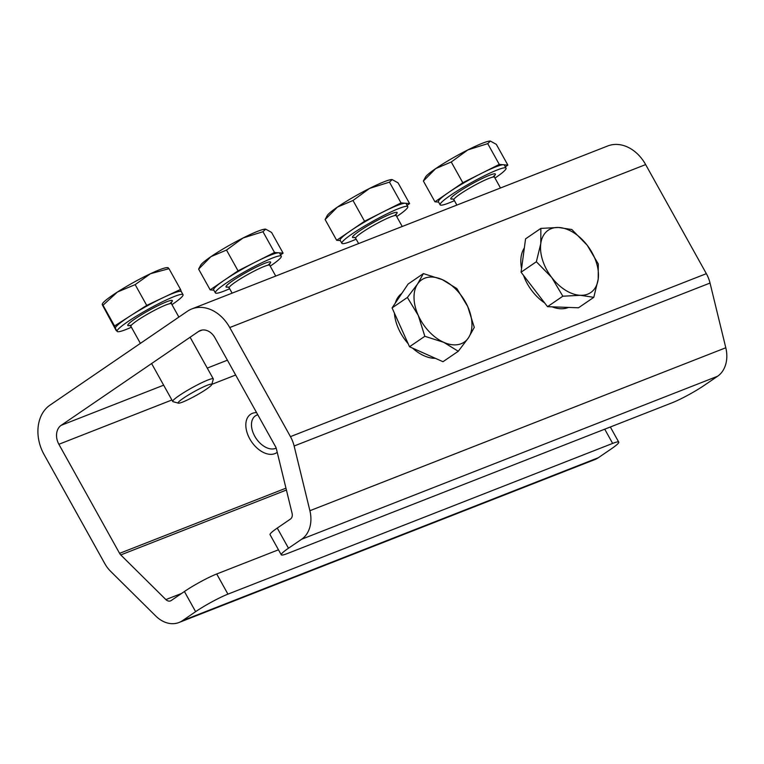 <?xml version="1.0" encoding="UTF-8"?>
<svg xmlns="http://www.w3.org/2000/svg" width="764" height="764" viewBox="0 0 764 764"><rect width="100%" height="100%" fill="white"/><g stroke="black" fill="none" stroke-linecap="round" stroke-linejoin="round"><path stroke-width="1.15" d="M110.646 571.357L155.76 616.023A29.013 22.261 -111.4 0 0 179.005 622.498A29.013 22.261 -111.4 0 0 182.443 620.683L195.622 611.668L184.41 591.517L171.222 600.523A5.806 4.45 68.6 0 1 170.534 600.886A5.806 4.45 68.6 0 1 165.883 599.597L120.769 554.931A5.806 4.45 68.6 0 1 119.585 553.356L58.876 444.276A14.506 11.126 68.6 0 1 61.149 425.338L198.592 331.442A14.506 11.126 68.6 0 1 200.311 330.535A14.506 11.126 68.6 0 1 214.885 337.698L275.603 446.778A5.806 4.45 68.6 0 1 276.339 448.649L292.096 513.36A5.806 4.45 68.6 0 1 290.454 519.062L277.265 528.077L288.486 548.227L301.675 539.222A29.013 22.261 -111.4 0 0 309.897 510.724L294.13 446.004A29.013 22.261 -111.4 0 0 290.454 436.626L229.744 327.546A37.722 28.936 -111.4 0 0 191.84 308.923A37.722 28.936 -111.4 0 0 187.371 311.282L49.937 405.178A37.722 28.936 -111.4 0 0 44.016 454.427L104.735 563.507A29.013 22.261 -111.4 0 0 110.646 571.357M278.468 549.793L216.718 573.984L227.939 594.144A26.11 2.913 150.9 0 0 195.622 611.668M179.005 622.498L594.898 459.546A29.013 22.261 -111.4 0 0 598.336 457.722L611.525 448.716A26.11 2.913 150.9 0 0 618.744 442.127A26.11 2.913 150.9 0 0 612.642 443.406L227.939 594.144M288.486 548.227A26.11 2.913 150.9 0 0 281.267 554.817A26.11 2.913 150.9 0 0 287.369 553.537L672.081 402.8A26.11 2.913 150.9 0 0 704.389 385.276L717.577 376.26A29.013 22.261 -111.4 0 0 725.8 347.763L710.033 283.052A29.013 22.261 -111.4 0 0 706.356 273.665L645.647 164.585A37.722 28.936 -111.4 0 0 607.743 145.962L191.84 308.923M281.267 554.817L270.045 534.666A26.11 2.913 -29.1 0 1 277.265 528.077M184.41 591.517A26.11 2.913 -29.1 0 1 216.718 573.984M435.404 358.326A37.722 23.827 -124.3 0 1 412.531 348.088M408.129 343.638A37.722 23.827 -124.3 0 1 394.405 313.106M395.313 303.088A37.722 23.827 -124.3 0 1 397.853 297.511A37.722 23.827 -124.3 0 1 401.797 293.424M458.276 351.268L442.977 361.716L409.523 346.751L392.075 307.921L408.081 284.055L423.38 273.598L417.536 284.055A37.722 23.827 -124.3 0 1 442.26 279.614A37.722 23.827 -124.3 0 1 467.711 306.517A37.722 23.827 -124.3 0 1 468.437 337.86A37.722 23.827 -124.3 0 1 443.712 342.31A37.722 23.827 -124.3 0 1 418.261 315.408L424.832 336.294L443.712 342.31L458.276 351.268L468.437 337.86L474.282 327.403L467.711 306.517L456.834 288.572L442.26 279.614L423.38 273.598M417.536 284.055A37.722 23.827 55.7 0 0 418.261 315.408L407.374 297.463L417.536 284.055M392.075 307.921L407.374 297.463M409.523 346.751L424.832 336.294M568.454 307.424A37.722 23.827 -124.3 0 1 552.066 306.832M544.646 302.916A37.722 23.827 -124.3 0 1 523.493 275.365M521.573 268.451A37.722 23.827 -124.3 0 1 521.086 257.048A37.722 23.827 -124.3 0 1 524.333 247.966M593.8 297.33L578.501 307.787L547.53 306.67L521.067 272.204L525.565 238.855L540.864 228.398L540.778 243.601A37.722 23.827 -124.3 0 1 558.513 227.481A37.722 23.827 -124.3 0 1 587.229 245.273A37.722 23.827 -124.3 0 1 598.202 279.185A37.722 23.827 -124.3 0 1 580.468 295.305A37.722 23.827 -124.3 0 1 551.751 277.513L562.829 296.212L580.468 295.305L593.8 297.33L598.202 279.185L598.298 263.981L587.229 245.273L571.835 229.515L558.513 227.481L540.864 228.398M540.778 243.601A37.722 23.827 55.7 0 0 551.751 277.513L536.366 261.746L540.778 243.601M521.067 272.204L536.366 261.746M547.53 306.67L562.829 296.212M171.957 304.645A37.722 4.202 150.9 0 0 183.026 294.694A37.722 4.202 150.9 0 0 132.325 318.703A37.722 4.202 150.9 0 0 117.112 331.385A37.722 4.202 150.9 0 0 131.398 327.221M181.364 291.705L180.543 289.432L146.717 305.39L130.634 315.685A37.722 4.202 -29.1 0 1 163.63 297.406A37.722 4.202 -29.1 0 1 181.345 291.667L183.026 294.694M185.91 396.545A19.205 2.139 -29.1 0 1 203.396 386.918A19.205 2.139 -29.1 0 1 211.733 384.588A19.205 2.139 -29.1 0 1 203.978 390.776A19.205 2.139 -29.1 0 1 178.384 403.153A19.205 2.139 -29.1 0 1 185.91 396.545M178.384 403.153L172.989 401.654A23.216 2.588 -29.1 0 1 172.721 401.472A23.216 2.588 -29.1 0 1 182.08 393.67A23.216 2.588 -29.1 0 1 213.29 378.896A23.216 2.588 -29.1 0 1 213.299 379.221L211.733 384.588M130.634 315.685L114.562 325.98L115.393 328.291A37.722 4.202 -29.1 0 1 130.634 315.685M117.112 331.385L115.421 328.358A37.722 4.202 -29.1 0 1 115.393 328.291L116.577 330.43M146.717 305.39L135.161 284.628L117.455 292.001A37.722 4.202 150.9 0 0 102.471 303.614L102.214 304.607L103.006 305.218L117.455 292.001A37.722 4.202 -29.1 0 1 150.451 273.722L168.987 268.67L168.195 268.059M168.128 267.629L167.135 267.62A37.722 4.202 150.9 0 0 150.451 273.722L135.161 284.628M116.224 330.602L102.214 304.607M114.562 325.98L103.006 305.218M180.543 289.432L168.987 268.67M270.217 266.139A37.722 4.202 150.9 0 0 270.848 265.71A37.722 4.202 150.9 0 0 281.286 256.198A37.722 4.202 150.9 0 0 260.543 263.389A37.722 4.202 150.9 0 0 225.791 283.368A37.722 4.202 150.9 0 0 215.362 292.879A37.722 4.202 150.9 0 0 229.649 288.725M280.56 254.899L283.11 253.161L274.515 252.464L238.053 270.819L224.11 280.34A37.722 4.202 -29.1 0 1 256.284 261.641A37.722 4.202 -29.1 0 1 278.812 252.817A37.722 4.202 -29.1 0 1 279.595 253.171L281.286 256.198M215.362 292.879L213.681 289.862A37.722 4.202 -29.1 0 1 224.11 280.34L210.176 289.862L213.853 290.167M238.053 270.819L226.497 250.057L210.931 256.656A37.722 4.202 150.9 0 0 200.731 265.118L198.621 269.109L210.931 256.656A37.722 4.202 -29.1 0 1 243.105 237.957L262.969 231.712L265.633 229.133L271.554 232.409L283.11 253.161M265.423 229.124A37.722 4.202 150.9 0 0 265.394 229.124A37.722 4.202 150.9 0 0 243.105 237.957L226.497 250.057M210.176 289.862L198.621 269.109M274.515 252.464L262.969 231.712M396.717 216.575A37.722 4.202 150.9 0 0 397.356 216.145A37.722 4.202 150.9 0 0 407.785 206.624A37.722 4.202 150.9 0 0 387.042 213.825A37.722 4.202 150.9 0 0 352.299 233.803A37.722 4.202 150.9 0 0 341.871 243.315A37.722 4.202 150.9 0 0 356.158 239.151M407.069 205.335L409.609 203.596L401.024 202.899L364.552 221.254L350.619 230.776A37.722 4.202 -29.1 0 1 382.793 212.077A37.722 4.202 -29.1 0 1 405.312 203.253A37.722 4.202 -29.1 0 1 406.104 203.606L407.785 206.624M341.871 243.315L340.181 240.297A37.722 4.202 -29.1 0 1 350.619 230.776L336.676 240.297L340.352 240.593M364.552 221.254L352.997 200.493L337.43 207.092A37.722 4.202 150.9 0 0 327.231 215.543L325.12 219.545L337.43 207.092A37.722 4.202 -29.1 0 1 369.604 188.393L389.468 182.147L392.133 179.569L398.054 182.844L409.609 203.596M391.894 179.559L391.913 179.559A37.722 4.202 150.9 0 0 391.894 179.559A37.722 4.202 150.9 0 0 369.604 188.393L352.997 200.493M336.676 240.297L325.12 219.545M401.024 202.899L389.468 182.147M494.976 178.079A37.722 4.202 150.9 0 0 495.607 177.649A37.722 4.202 150.9 0 0 506.045 168.128A37.722 4.202 150.9 0 0 485.302 175.319A37.722 4.202 150.9 0 0 450.55 195.297A37.722 4.202 150.9 0 0 440.121 204.819A37.722 4.202 150.9 0 0 454.408 200.655M505.319 166.838L507.869 165.1L499.274 164.403L462.812 182.749L448.869 192.28A37.722 4.202 -29.1 0 1 481.043 173.581A37.722 4.202 -29.1 0 1 503.571 164.747A37.722 4.202 -29.1 0 1 504.355 165.11L506.045 168.128M440.121 204.819L438.44 201.792A37.722 4.202 -29.1 0 1 448.869 192.28L434.936 201.801L438.612 202.097M462.812 182.749L451.257 161.997L435.69 168.596A37.722 4.202 150.9 0 0 425.491 177.047L423.38 181.039L435.69 168.596A37.722 4.202 -29.1 0 1 467.864 149.897L487.728 143.642L490.392 141.073L496.314 144.339L507.869 165.1M490.182 141.063A37.722 4.202 150.9 0 0 490.154 141.053A37.722 4.202 150.9 0 0 467.864 149.897L451.257 161.997M434.936 201.801L423.38 181.039M499.274 164.403L487.728 143.642M276.176 448.096A19.205 12.128 -124.3 0 1 257.353 440.14A19.205 12.128 -124.3 0 1 257.783 414.766M277.227 452.298A23.216 14.659 -124.3 0 1 276.749 452.641A23.216 14.659 -124.3 0 1 252.932 443.645A23.216 14.659 -124.3 0 1 250.563 414.308A23.216 14.659 -124.3 0 1 256.58 412.598M612.642 443.406L604.735 429.187M598.336 457.722L182.443 620.683M645.647 164.585L229.744 327.546M706.356 273.665L290.454 436.626M710.033 283.052L294.13 446.004M725.8 347.763L309.897 510.724M717.577 376.26L301.675 539.222M202.183 330.029L198.592 331.442M227.405 360.197L207.273 368.086M163.649 385.18L61.149 425.338M235.656 375.009L211.8 384.359M171.9 399.992L58.876 444.276M285.965 488.167L119.585 553.356M286.414 490.03L120.769 554.931M181.593 593.437L165.883 599.597M131.618 324.977A25.537 2.846 -29.1 0 1 138.055 316.879A25.537 2.846 -29.1 0 1 163.84 302.936A25.537 2.846 -29.1 0 1 171.251 302.468M178.881 317.079L171.47 303.766A23.216 2.588 150.9 0 0 140.27 318.54A23.216 2.588 150.9 0 0 130.902 326.343L129.584 325.397M228.178 286.977A25.537 2.846 -29.1 0 1 233.077 280.512A25.537 2.846 -29.1 0 1 260.428 265.175A25.537 2.846 -29.1 0 1 269.511 263.972M275.728 276.052L269.73 265.261A23.216 2.588 150.9 0 0 256.962 269.692A23.216 2.588 150.9 0 0 235.579 281.983A23.216 2.588 150.9 0 0 229.162 287.847L227.834 286.901M354.677 237.413A25.537 2.846 -29.1 0 1 359.577 230.948A25.537 2.846 -29.1 0 1 386.928 215.61A25.537 2.846 -29.1 0 1 396.01 214.407M402.236 226.488L396.229 215.696A23.216 2.588 150.9 0 0 383.471 220.127A23.216 2.588 150.9 0 0 362.088 232.418A23.216 2.588 150.9 0 0 355.661 238.272L354.343 237.327M452.937 198.907A25.537 2.846 -29.1 0 1 457.837 192.452A25.537 2.846 -29.1 0 1 485.188 177.114A25.537 2.846 -29.1 0 1 494.27 175.911M500.487 187.982L494.489 177.2A23.216 2.588 150.9 0 0 481.721 181.631A23.216 2.588 150.9 0 0 460.339 193.922A23.216 2.588 150.9 0 0 453.921 199.776L452.594 198.831M618.744 442.127L610.331 427M213.29 378.896L190.102 337.239M172.721 401.472L151.606 363.54M140.395 343.38L130.902 326.343M169.818 303.671L171.365 302.143L171.47 303.766M232.113 293.137L229.162 287.847M268.068 265.175L269.625 263.637L269.73 265.261M358.612 243.573L355.661 238.272M394.577 215.61L396.124 214.073L396.229 215.696M456.872 205.077L453.921 199.776M492.837 177.105L494.384 175.577L494.489 177.2"/></g></svg>
